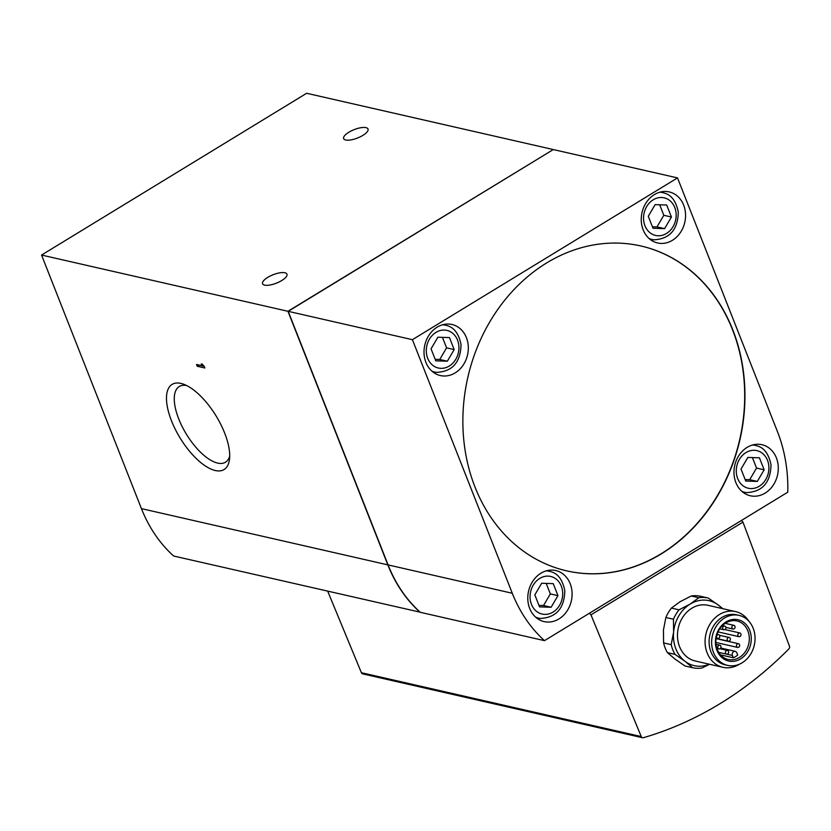 <?xml version="1.0" encoding="UTF-8"?>
<svg xmlns="http://www.w3.org/2000/svg" width="831" height="831" viewBox="0 0 831 831"><rect width="100%" height="100%" fill="white"/><g stroke="black" fill="none" stroke-linecap="round" stroke-linejoin="round"><path stroke-width="1.25" d="M553.114 149.673L287.942 311.282L41.55 255.055L141.436 508.624A142.818 119.643 102.9 0 0 173.637 556.012L420.143 612.177M287.942 311.282L387.828 564.862A142.818 119.643 102.9 0 0 420.029 612.239M180.94 383.423A49.881 21.107 58.6 0 1 183.526 384.192A49.881 21.107 58.6 0 1 216.112 415.978A49.881 21.107 58.6 0 1 229.481 459.491A49.881 21.107 58.6 0 1 181.335 439.983A49.881 21.107 58.6 0 1 180.94 383.423M197.238 366.253L204.852 367.988L204.146 366.201A4.082 1.724 58.6 0 1 202.359 364.175L201.268 363.926L201.975 365.702L196.542 364.466L197.238 366.253L199.045 365.038M553.051 149.497L306.66 93.269L41.55 255.055M643.412 737.699A381.813 319.831 102.9 0 0 788.837 648.949A2.379 1.994 102.9 0 0 789.45 646.123L742.956 522.107L590.955 614.867L641.241 736.567A2.379 1.994 102.9 0 0 643.412 737.699M553.228 583.642L557.954 595.64L551.119 607.264L539.548 606.879L534.821 594.882L541.656 583.258L553.228 583.642M759.42 457.808L764.146 469.816L757.311 481.429L745.739 481.045L741.013 469.048L747.858 457.434L759.42 457.808M449.457 337.594L454.183 349.591L447.338 361.215L435.776 360.831L431.05 348.833L437.885 337.209L449.457 337.594M666.701 205.018L671.427 217.026L664.582 228.639L653.01 228.255L648.284 216.257L655.129 204.644L666.701 205.018M709.612 664.27L701.935 668.02A35.702 29.906 -77.1 0 1 692.576 667.708L684.973 665.974L674.928 659.014L667.418 652.636A35.702 29.906 -77.1 0 1 663.595 642.924L663.46 629.919L665.87 617.485A35.702 29.906 -77.1 0 1 671.406 608.084L680.049 601.748L691.236 595.983A35.702 29.906 -77.1 0 1 700.595 596.294L708.199 598.029A35.702 29.906 -77.1 0 0 698.84 597.718L691.236 595.983M709.321 664.208A33.323 27.911 -77.1 0 1 685.066 661.331A33.323 27.911 -77.1 0 1 673.598 632.235L671.199 644.659A35.702 29.906 -77.1 0 0 675.021 654.371L667.418 652.636M671.199 644.659L663.595 642.924M673.474 619.22L673.598 632.235A33.323 27.911 -77.1 0 1 690.187 604.064L679.01 609.819A35.702 29.906 -77.1 0 0 673.474 619.22L665.87 617.485M679.01 609.819L671.406 608.084M675.021 654.371L685.066 661.331L692.576 667.708M698.84 597.718L690.187 604.064A33.323 27.911 -77.1 0 1 718.244 604.989L708.199 598.029M722.825 608.697L718.244 604.989A33.323 27.911 -77.1 0 1 722.025 608.51M558.941 618.939A26.187 21.938 102.9 0 0 572.04 592.098A26.187 21.938 102.9 0 0 555.762 570.544A26.187 21.938 102.9 0 0 540.929 573.213A26.187 21.938 102.9 0 0 527.841 600.044A26.187 21.938 102.9 0 0 544.108 621.598A26.187 21.938 102.9 0 0 558.941 618.939M765.133 493.105A26.187 21.938 102.9 0 0 778.232 466.274A26.187 21.938 102.9 0 0 761.954 444.71A26.187 21.938 102.9 0 0 747.121 447.379A26.187 21.938 102.9 0 0 734.033 474.21A26.187 21.938 102.9 0 0 750.3 495.764A26.187 21.938 102.9 0 0 765.133 493.105M455.17 372.89A26.187 21.938 102.9 0 0 468.269 346.049A26.187 21.938 102.9 0 0 451.991 324.495A26.187 21.938 102.9 0 0 437.158 327.154A26.187 21.938 102.9 0 0 424.07 353.996A26.187 21.938 102.9 0 0 440.337 375.55A26.187 21.938 102.9 0 0 455.17 372.89M672.414 240.315A26.187 21.938 102.9 0 0 685.502 213.484A26.187 21.938 102.9 0 0 669.225 191.919A26.187 21.938 102.9 0 0 654.402 194.589A26.187 21.938 102.9 0 0 641.303 221.42A26.187 21.938 102.9 0 0 657.581 242.974A26.187 21.938 102.9 0 0 672.414 240.315M732.776 329.803A166.626 139.577 102.9 0 0 640.981 245.997A166.626 139.577 102.9 0 0 467.832 377.388A166.626 139.577 102.9 0 0 566.835 570.897A166.626 139.577 102.9 0 0 710.941 506.162A166.626 139.577 102.9 0 0 732.776 329.803M544.492 640.649L787.778 492.181A142.818 119.643 102.9 0 0 777.401 431.476L677.514 177.907L412.405 339.682L512.291 593.261A142.818 119.643 102.9 0 0 544.492 640.649L420.278 612.302A142.818 119.643 102.9 0 1 388.087 564.914L512.291 593.261M589.449 613.205L590.955 614.867M327.694 591.173L361.392 672.705A2.379 1.994 102.9 0 0 362.69 673.868L642.54 737.731M742.956 522.107L741.501 520.424M264.632 285.126A13.088 4.519 -21.5 0 0 279.195 281.927A13.088 4.519 -21.5 0 0 286.944 274.147A13.088 4.519 -21.5 0 0 273.098 274.739A13.088 4.519 -21.5 0 0 262.575 283.745A13.088 4.519 -21.5 0 0 264.632 285.126M345.706 140.003A13.088 4.519 -21.5 0 0 360.27 136.803A13.088 4.519 -21.5 0 0 368.019 129.023A13.088 4.519 -21.5 0 0 354.183 129.615A13.088 4.519 -21.5 0 0 343.65 138.621A13.088 4.519 -21.5 0 0 345.706 140.003M677.514 177.907L553.301 149.559L288.201 311.334L412.405 339.682M288.201 311.334L388.087 564.914M229.709 456.105A44.344 18.77 58.6 0 1 225.471 462.223A44.344 18.77 58.6 0 1 186.352 434.135A44.344 18.77 58.6 0 1 179.267 386.508A44.344 18.77 58.6 0 1 186.653 385.542M739.33 664.249A28.566 23.933 -77.1 0 1 722.897 667.303L695.298 661.009A28.566 23.933 -77.1 0 1 677.545 637.491A28.566 23.933 -77.1 0 1 691.828 608.219A28.566 23.933 -77.1 0 1 708.012 605.311L735.601 611.606A28.566 23.933 -77.1 0 1 749.084 621.495M737.71 655.077A19.757 16.547 -77.1 0 1 733.295 657.768L732.381 655.451A2.857 2.389 -77.1 0 1 736.796 652.761L737.71 655.077M725.785 622.97A19.757 16.547 -77.1 0 1 736.972 620.954A19.757 16.547 -77.1 0 1 748.721 643.9A19.757 16.547 -77.1 0 1 728.185 659.482A19.757 16.547 -77.1 0 1 715.907 643.215A19.757 16.547 -77.1 0 1 725.785 622.97M720.519 654.859L733.295 657.768M726.055 621.889A21.18 17.742 -77.1 0 1 751.172 640.981A21.18 17.742 -77.1 0 1 722.793 658.297A21.18 17.742 -77.1 0 1 726.055 621.889M724.518 618.004A25.647 21.481 -77.1 0 1 739.05 615.387A25.647 21.481 -77.1 0 1 754.288 645.168A25.647 21.481 -77.1 0 1 727.634 665.392A25.647 21.481 -77.1 0 1 711.7 644.274A25.647 21.481 -77.1 0 1 724.518 618.004M727.634 665.392L725.099 664.81A25.647 21.481 -77.1 0 1 709.165 643.703A25.647 21.481 -77.1 0 1 721.983 617.423A25.647 21.481 -77.1 0 1 736.515 614.815L739.05 615.387M722.897 667.303A28.566 23.933 -77.1 0 1 705.145 643.786A28.566 23.933 -77.1 0 1 719.428 614.514A28.566 23.933 -77.1 0 1 735.601 611.606M723.624 626.252A1.901 1.6 -77.1 0 1 725.827 628.278A1.901 1.6 -77.1 0 1 722.669 628.205A1.901 1.6 -77.1 0 1 723.624 626.252M732.807 625.525A1.901 1.6 -77.1 0 1 735.02 627.54A1.901 1.6 -77.1 0 1 731.862 627.478A1.901 1.6 -77.1 0 1 732.807 625.525M717.527 634.853A1.901 1.6 -77.1 0 1 719.739 636.868A1.901 1.6 -77.1 0 1 716.571 636.806A1.901 1.6 -77.1 0 1 717.527 634.853M728.122 637.689A1.901 1.6 -77.1 0 1 730.335 639.704A1.901 1.6 -77.1 0 1 727.167 639.641A1.901 1.6 -77.1 0 1 728.122 637.689M738.78 633.16A1.901 1.6 -77.1 0 1 740.982 635.175A1.901 1.6 -77.1 0 1 737.824 635.113A1.901 1.6 -77.1 0 1 738.78 633.16M718.722 645.396A1.901 1.6 -77.1 0 1 720.934 647.411A1.901 1.6 -77.1 0 1 717.766 647.349A1.901 1.6 -77.1 0 1 718.722 645.396M737.419 643.911A1.901 1.6 -77.1 0 1 739.621 645.926A1.901 1.6 -77.1 0 1 736.463 645.864A1.901 1.6 -77.1 0 1 737.419 643.911M726.387 650.642A1.901 1.6 -77.1 0 1 728.6 652.657A1.901 1.6 -77.1 0 1 725.432 652.595A1.901 1.6 -77.1 0 1 726.387 650.642M566.711 570.866A166.626 139.577 102.9 0 0 710.734 506.037A166.626 139.577 102.9 0 0 732.527 329.741A166.626 139.577 102.9 0 0 640.857 245.966M664.582 228.639L656.978 226.905L663.824 215.291L659.689 204.79M652.418 226.749L656.978 226.905M671.427 217.026L663.824 215.291M447.338 361.215L439.734 359.48L446.579 347.857L442.445 337.365M435.184 359.324L439.734 359.48M454.183 349.591L446.579 347.857M757.311 481.429L749.707 479.695L756.542 468.082L752.408 457.58M745.147 479.549L749.707 479.695M764.146 469.816L756.542 468.082M551.119 607.264L543.516 605.529L550.351 593.905L546.216 583.414M538.955 605.373L543.516 605.529M557.954 595.64L550.351 593.905M204.177 366.284L199.087 365.121M203.003 365.079L201.975 365.702M387.828 564.862L141.436 508.624M539.755 578.418A19.29 16.153 -77.1 0 1 562.618 595.796A19.29 16.153 -77.1 0 1 536.784 611.564A19.29 16.153 -77.1 0 1 539.755 578.418M745.947 452.594A19.29 16.153 -77.1 0 1 768.82 469.972A19.29 16.153 -77.1 0 1 742.976 485.73A19.29 16.153 -77.1 0 1 745.947 452.594M435.984 332.369A19.29 16.153 -77.1 0 1 458.847 349.747A19.29 16.153 -77.1 0 1 433.013 365.515A19.29 16.153 -77.1 0 1 435.984 332.369M653.218 199.804A19.29 16.153 -77.1 0 1 676.091 217.171A19.29 16.153 -77.1 0 1 650.258 232.94A19.29 16.153 -77.1 0 1 653.218 199.804M641.241 736.567L361.392 672.705M726.845 654.194L732.381 655.451M659.679 192.241A24.037 20.141 -77.1 0 1 664.364 193.093L660.874 191.93M664.364 193.093C671.448 194.932 676.091 201.279 678.293 212.102C677.795 229.834 669.599 239.079 653.696 239.816A24.037 20.141 -77.1 0 1 649.115 238.549M442.435 324.817A24.037 20.141 -77.1 0 1 447.12 325.659L443.64 324.505M447.12 325.659C454.214 327.507 458.857 333.844 461.049 344.678C460.551 362.409 452.355 371.644 436.462 372.381A24.037 20.141 -77.1 0 1 431.871 371.114M752.408 445.032A24.037 20.141 -77.1 0 1 757.093 445.883L753.603 444.72M757.093 445.883C764.177 447.722 768.82 454.069 771.012 464.893C770.524 482.634 762.328 491.869 746.425 492.606A24.037 20.141 -77.1 0 1 741.834 491.339M546.206 570.866A24.037 20.141 -77.1 0 1 550.891 571.718L547.411 570.554M550.891 571.718C557.985 573.556 562.629 579.893 564.82 590.727C564.332 608.458 556.126 617.693 540.233 618.441A24.037 20.141 -77.1 0 1 535.642 617.163M719.75 628.838L723.853 629.773M722.471 625.556L724.694 626.065M725.858 627.405L733.046 629.046M725.193 623.343L733.887 625.327M716.156 638L717.755 638.374M717.07 634.302L718.607 634.655M716.093 638.405L728.351 641.21M719.48 635.279L729.203 637.491M718.036 631.892L739.008 636.681M724.954 629.566L739.86 632.962M716.904 648.45L718.95 648.918M716.01 644.337L719.802 645.199M715.865 642.456L737.648 647.432M716.073 638.603L738.489 643.713M718.68 652.345L726.616 654.163M719.999 648.741L727.468 650.444M720.706 648.014L735.227 651.327M653.696 239.816L650.06 239.338M436.462 372.381L432.816 371.914M746.425 492.606L742.789 492.139M540.233 618.441L536.587 617.963"/></g></svg>
